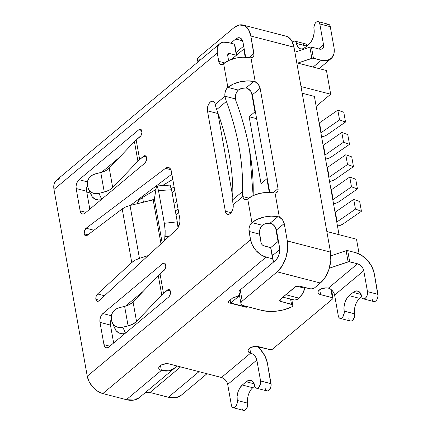 <?xml version="1.0" encoding="UTF-8"?>
<svg xmlns="http://www.w3.org/2000/svg" width="432" height="432" viewBox="0 0 432 432"><rect width="100%" height="100%" fill="white"/><g stroke="black" fill="none" stroke-linecap="round" stroke-linejoin="round"><path stroke-width="0.65" d="M84.224 233.836L87.934 234.797L84.224 233.836L84.526 230.677L86.152 228.22L165.505 168.323L167.4 167.454L169.171 167.74L170.559 169.128L171.364 171.423L179.809 218.83L179.923 221.708L179.329 224.759L178.103 227.534L176.429 229.651L99.063 300.715A4.12 2.36 104.5 0 1 97.292 301.325A4.12 2.36 104.5 0 1 95.893 299.365L99.517 300.305L95.893 299.365L96.136 296.401L97.583 293.954L131.771 262.553L122.213 208.921L87.151 235.386A4.12 2.36 104.5 0 1 85.617 235.791A4.12 2.36 104.5 0 1 84.224 233.836A4.12 2.36 104.5 0 1 86.152 228.22L93.96 230.245L86.152 228.22L165.505 168.323L170.856 169.706L165.505 168.323A8.24 4.72 104.5 0 1 168.572 167.503A8.24 4.72 104.5 0 1 171.364 171.423L179.809 218.83A8.24 4.72 104.5 0 1 176.429 229.651L99.063 300.715L98.059 301.309L97.097 301.261L96.336 300.575L95.893 299.365A4.12 2.36 104.5 0 1 97.583 293.954L104.479 295.742L97.583 293.954L131.771 262.553L135.167 260.172L139.45 258.363L148.181 255.604L139.45 258.363L130.032 205.481L125.696 206.928L122.213 208.921L87.151 235.386L86.206 235.818L85.32 235.678L84.224 233.836M296.482 43.454L306.725 46.105L296.482 43.454L295.974 42.039L295.105 41.207L293.998 41.094L292.82 41.704A4.946 2.835 104.5 0 1 294.808 41.099A4.946 2.835 104.5 0 1 296.482 43.454L297.664 46.753L299.705 48.686L302.292 48.956L305.024 47.525A11.54 6.61 104.5 0 1 300.397 48.94A11.54 6.61 104.5 0 1 296.482 43.454M306.909 45.954A4.946 2.835 -75.5 0 0 305.273 43.81L294.808 41.099M326.614 24.926L327.785 24.311L328.892 24.424L329.767 25.256L330.275 26.671L334.001 47.579A19.786 12.663 -129.9 0 1 330.988 58.698A19.786 12.663 -129.9 0 1 321.284 60.248L313.119 67.068L297.724 63.083L311.861 58.309L309.874 47.158L311.861 58.309A1.647 0.842 -10.1 0 1 313.432 58.212L311.445 47.061A1.647 0.842 169.9 0 0 309.874 47.158L294.894 52.213L309.874 47.158L311.445 47.061L313.432 58.212L321.284 60.248L312.671 58.153L297.724 63.083L313.119 67.068L321.284 60.248L327.062 60.529L331.511 58.217L333.947 53.676L334.001 47.579L330.275 26.671L319.81 23.96L330.275 26.671A4.946 2.835 -75.5 0 0 328.601 24.316L318.136 21.611A4.946 2.835 104.5 0 1 319.81 23.96L323.536 44.869L323.514 46.904L322.704 48.416L321.224 49.189L319.297 49.091L311.445 47.061L319.297 49.091A6.593 4.223 -129.9 0 0 322.531 48.578A6.593 4.223 -129.9 0 0 323.536 44.869L319.81 23.96L319.302 22.545L318.427 21.719L317.32 21.6L316.148 22.216A4.946 2.835 104.5 0 1 318.136 21.611M129.033 304.781L128.779 303.361L129.033 304.781M172.076 192.661L174.749 190.431L172.076 192.661M176.051 214.969L178.724 212.733L176.051 214.969M314.388 96.385L339.017 234.679L314.388 96.385L302.2 93.231L314.388 96.385M356.508 239.209L359.138 253.962L356.508 239.209L326.83 231.525L356.508 239.209M260.042 347.047L258.914 347.992L260.042 347.047M326.462 70.524L330.685 94.225L316.159 106.358L330.685 94.225L301.007 86.54L330.685 94.225L326.462 70.524L313.119 67.068L326.462 70.524M219.775 43.729L56.495 180.176A16.486 10.552 50.1 0 0 53.984 189.437L217.264 52.996A16.486 10.552 -129.9 0 1 219.775 43.729A16.486 10.552 -129.9 0 1 227.864 42.439L234.403 44.134L236.39 55.285L231.487 59.384L236.39 55.285L229.851 53.595L227.691 55.399L229.851 53.595L228.145 53.93L227.729 55.701L228.598 60.583L227.729 55.701A3.299 2.111 -129.9 0 1 228.231 53.849A3.299 2.111 -129.9 0 1 229.851 53.595L236.39 55.285L234.403 44.134L236.617 55.096L235.073 46.408A28.334 14.51 169.9 0 1 235.256 47.191L236.655 55.064M273.494 261.884L271.512 250.733A28.334 14.51 169.9 0 0 271.323 249.944L273.31 261.101A28.334 14.51 -10.1 0 1 273.494 261.884A28.334 14.51 -10.1 0 1 273.532 262.089L270.659 247.671L264.119 245.975A3.299 2.111 -129.9 0 1 261.009 242.514L262.121 244.679L263.083 245.506L270.659 247.671L273.31 261.101L272.646 258.822L266.107 257.132L102.827 393.574L126.371 399.676L161.363 370.435L159.656 369.668L158.798 368.523L158.927 367.178L160.018 365.834L161.903 364.689L166.838 363.668L169.139 363.938L221.47 377.487L250.625 353.122L248.918 352.355L248.065 351.211L248.189 349.866L249.28 348.516L251.165 347.377L256.1 346.356L270.178 349.672L272.457 349.202L332.716 298.847L333.018 298.172L332.381 297.697L320.603 294.646L318.897 293.879L318.044 292.734L318.168 291.389L319.259 290.039L321.143 288.9L326.079 287.879L328.379 288.149L357.539 263.785L348.926 261.689L329.308 268.196L348.116 261.846A1.647 0.842 -10.1 0 1 349.688 261.749L357.539 263.785L359.613 264.724L361.53 266.377L362.983 268.477L363.766 270.713L367.486 291.627L377.957 294.338L374.231 273.424L371.893 266.711L367.524 260.404L361.784 255.458L355.552 252.628L347.701 250.598L355.552 252.628A19.786 12.663 -129.9 0 1 374.231 273.424L378.016 296.12L376.844 299.705L375.786 300.953L374.609 301.568L373.502 301.455L372.632 300.623L372.125 299.209M271.528 250.83L270.659 247.671L278.046 241.499L275.573 227.594L278.046 241.499L278.516 241.618L278.046 241.499L270.659 247.671L272.646 258.822L266.107 257.132L260.912 254.772L256.127 250.652L252.488 245.392L250.538 239.803L87.259 376.245A16.486 10.552 50.1 0 0 102.827 393.574L266.107 257.132A16.486 10.552 -129.9 0 1 250.538 239.803L249.048 231.439A6.593 3.775 104.5 0 1 251.942 222.61L247.725 198.914L246.159 199.73L244.685 199.579L243.518 198.472L242.843 196.587L233.123 204.709L233.21 207.09L232.686 209.601L231.638 211.864L230.229 213.532L228.663 214.353L227.189 214.196L226.022 213.089L225.347 211.205L207.468 110.83L207.382 108.448L207.905 105.937L208.953 103.675L210.362 102.006L211.928 101.185L213.403 101.342L214.569 102.443L215.244 104.333L224.964 96.212L224.878 93.83L225.401 91.314L226.444 89.051L227.858 87.383L223.636 63.688L222.07 64.503L220.595 64.352L219.429 63.245L218.754 61.36L217.264 52.996L53.984 189.437L87.259 376.245L250.538 239.803L248.967 229.057L249.485 226.541L250.533 224.278L251.942 222.61L262.413 225.32A6.593 3.375 -10.1 0 1 270.097 223.193L271.561 223.603L273.267 224.753L275.848 228.145L279.553 247.45A9.893 5.665 104.5 0 1 275.211 260.685L240.224 289.921L239.134 291.271L239.009 292.615L239.863 293.76M331.992 255.469L346.129 250.695L347.701 250.598L349.688 261.749L347.701 250.598A1.647 0.842 169.9 0 0 346.129 250.695L348.116 261.846L346.129 250.695L330.907 255.83L331.992 255.469L330.874 255.177L331.992 255.469M273.737 192.926L266.992 192.434L259.762 193.39L253.033 195.647L247.725 198.914L251.942 222.61L257.256 219.348L263.984 217.085L271.215 216.135L277.96 216.626L270.097 223.193L265.885 223.614L263.952 224.343L262.413 225.32L260.998 226.989L259.951 229.252L259.432 231.768L261.009 242.514L259.519 234.149L249.048 231.439L259.519 234.149A6.593 3.775 -75.5 0 1 262.413 225.32L251.942 222.61A19.786 10.13 -10.1 0 1 277.96 216.626L279.337 217.107L275.054 193.055L276.491 192.721L277.528 191.803L278.057 190.404L278.019 188.671L260.14 88.295L258.433 84.596L255.253 81.88L250.965 57.829L252.401 57.494L253.444 56.576L253.967 55.177L250.825 36.018L293.998 47.196L330.502 252.126L330.799 260.464L328.973 269.26L325.312 277.182L320.371 283.014L314.539 287.89L311.132 288.97L299.516 286.124L295.898 286.502L280.373 299.257L279.828 299.927L280.195 301.174L292.507 304.771L292.826 305.527L292.399 306.374L291.319 307.103L284.159 309.695L276.377 311.18L268.688 311.418L261.77 310.397L243.556 305.678L241.85 304.916L240.991 303.772L241.121 302.422L242.212 301.077L277.198 271.836L320.371 283.014L314.539 287.89A3.299 1.69 -10.1 0 1 309.982 288.835L299.516 286.124A3.299 1.69 -10.1 0 0 294.953 287.075L280.373 299.257A3.299 1.69 -10.1 0 0 279.747 300.51A3.299 1.69 -10.1 0 0 281.048 301.558L280.606 299.063L281.048 301.558L291.514 304.268A3.299 1.69 -10.1 0 1 292.815 305.316A3.299 1.69 -10.1 0 1 291.319 307.103A26.379 13.505 -10.1 0 1 261.77 310.397L243.556 305.678A6.593 3.375 -10.1 0 1 240.953 303.588A6.593 3.375 -10.1 0 1 242.212 301.077L240.224 289.921L275.211 260.685L277.328 258.185L278.899 254.788L279.682 251.019L279.553 247.45L276.448 230.024L284.224 223.522L282.523 219.823L279.337 217.107L275.054 193.055L273.737 192.926A19.786 10.13 169.9 0 0 247.725 198.914A6.593 3.775 104.5 0 1 245.079 199.719A6.593 3.775 104.5 0 1 242.843 196.587L248.751 198.115L242.843 196.587A27.454 17.572 -129.9 0 1 242.465 191.624L232.745 199.746A242.919 155.493 50.1 0 0 216.68 109.566L226.4 101.444A27.454 17.572 -129.9 0 1 224.964 96.212A6.593 3.775 104.5 0 1 227.858 87.383L238.324 90.094L236.909 91.762L235.867 94.025L235.343 96.541L235.429 98.923L224.964 96.212L215.244 104.333A27.454 17.572 50.1 0 0 216.68 109.566L226.4 101.444A242.919 155.493 -129.9 0 1 242.465 191.624L232.745 199.746A27.454 17.572 50.1 0 0 233.123 204.709A6.593 3.775 104.5 0 1 231.817 211.572A6.593 3.775 104.5 0 1 227.583 214.337A6.593 3.775 104.5 0 1 225.347 211.205L231.055 212.684L225.347 211.205L207.468 110.83L217.933 113.54L232.821 197.105L217.933 113.54L207.468 110.83A6.593 3.775 104.5 0 1 208.775 103.961A6.593 3.775 104.5 0 1 213.008 101.196A6.593 3.775 104.5 0 1 215.244 104.333A27.454 17.572 -129.9 0 0 216.68 109.566C222.464 125.221 226.708 140.659 229.419 155.876C232.124 171.088 233.237 185.717 232.745 199.746A27.454 17.572 -129.9 0 0 233.123 204.709L242.843 196.587A27.454 17.572 -129.9 0 1 242.465 191.624C242.957 177.595 241.844 162.967 239.134 147.755C236.423 132.538 232.178 117.099 226.4 101.444A27.454 17.572 -129.9 0 1 224.964 96.212L235.429 98.923A14.261 9.131 50.1 0 0 236.174 101.639A14.261 9.131 -129.9 0 1 235.429 98.923A6.593 3.775 -75.5 0 1 238.324 90.094A6.593 3.375 -10.1 0 1 246.013 87.966L247.477 88.376L250.657 91.098L252.364 94.792L269.757 192.456L252.364 94.792L260.14 88.295L278.019 188.671L273.067 192.807L278.019 188.671A6.593 4.223 -129.9 0 1 277.015 192.375A6.593 4.223 -129.9 0 1 275.054 193.055M287.555 36.725L291.632 40.592L293.998 47.196L330.502 252.126L287.329 240.948L284.224 223.522L287.329 240.948A23.08 13.219 104.5 0 1 277.198 271.836L320.371 283.014A23.08 13.219 -75.5 0 0 330.502 252.126L287.329 240.948L287.626 249.286L285.8 258.082L282.139 265.999L277.198 271.836L242.212 301.077L240.224 289.921A6.593 3.375 169.9 0 0 238.966 292.437L240.953 303.588M235.726 39.026L242.579 40.797L235.726 39.026L230.747 43.184L235.726 39.026A9.893 5.665 104.5 0 1 239.695 37.811A9.893 5.665 104.5 0 1 243.049 42.514L245.673 57.229L243.049 42.514L242.033 39.685L240.289 38.027L238.075 37.795L235.726 39.026M197.915 61.997L197.494 59.621A6.593 3.375 169.9 0 1 198.752 57.11L199.4 60.755L198.752 57.11L233.744 27.869L198.752 57.11L197.662 58.455L197.537 59.805L198.391 60.95M247.936 306.682L245.657 307.152L228.647 302.751L228.01 302.276L228.312 301.601L232.2 298.35A1.647 0.842 -10.1 0 1 232.951 297.961L239.738 295.202M139.423 397.521L134.082 400.048L126.371 399.676L161.363 370.435L160.477 365.477L161.363 370.435L169.069 370.813L174.998 367.735L176.818 365.926L174.998 367.735A26.379 16.886 -129.9 0 1 174.301 368.372A26.379 16.886 -129.9 0 1 161.363 370.435A6.593 3.375 -10.1 0 1 158.76 368.345A6.593 3.375 -10.1 0 1 162.059 364.624A6.593 3.375 -10.1 0 1 169.139 363.938L221.47 377.487L223.549 378.432L225.461 380.079L226.919 382.18L227.696 384.421L231.422 405.329L231.925 406.744L232.799 407.576L233.906 407.689L235.078 407.074L236.142 405.826L236.925 404.131L237.314 402.241L237.103 396.29L238.016 391.894L239.846 387.931L242.314 385.015L246.202 381.764L248.94 380.333L251.527 380.603L253.562 382.536L255.253 387.256L256.127 388.082L257.234 388.195L258.406 387.585L259.465 386.332L260.642 382.752L260.577 380.965L256.851 360.056L227.696 384.421L231.422 405.329A4.946 2.835 104.5 0 0 233.096 407.684A4.946 2.835 104.5 0 0 236.272 405.61A4.946 2.835 104.5 0 0 237.249 400.459A11.54 6.61 104.5 0 1 242.314 385.015L252.785 387.725A11.54 6.61 -75.5 0 0 247.72 403.169L247.39 406.836L245.549 409.784L244.372 410.4L243.265 410.281L242.395 409.455L241.888 408.04M340.006 318.341L350.471 321.052A4.946 2.835 -75.5 0 0 353.646 318.978A4.946 2.835 -75.5 0 0 354.629 313.826L344.164 311.116A4.946 2.835 104.5 0 1 343.181 316.267A4.946 2.835 104.5 0 1 340.006 318.341A4.946 2.835 104.5 0 1 338.332 315.992L338.839 317.407L339.714 318.233L340.821 318.352L341.993 317.736L343.051 316.489L344.223 312.903L344.012 306.952L344.925 302.551L346.756 298.593L349.229 295.672L353.117 292.426L355.849 290.995L358.436 291.265L360.472 293.198L362.162 297.913L363.037 298.744L364.144 298.858L365.315 298.242L366.379 296.995L367.162 295.299L367.486 291.627L363.766 270.713L334.606 295.078L338.332 315.992L334.606 295.078A6.593 4.223 50.1 0 0 328.379 288.149A6.593 3.375 -10.1 0 0 321.3 288.835A6.593 3.375 -10.1 0 0 318.001 292.556A6.593 3.375 -10.1 0 0 320.603 294.646L319.723 289.688L320.603 294.646L332.381 297.697L330.901 289.397L332.381 297.697A1.647 0.842 -10.1 0 1 333.029 298.215A1.647 0.842 -10.1 0 1 332.716 298.847L272.457 349.202A1.647 0.842 -10.1 0 1 270.178 349.672L258.401 346.626A6.593 3.375 -10.1 0 0 251.321 347.312A6.593 3.375 -10.1 0 0 248.022 351.032A6.593 3.375 -10.1 0 0 250.625 353.122L252.704 354.067L254.615 355.714L256.073 357.815L256.851 360.056L227.696 384.421A6.593 4.223 50.1 0 0 221.47 377.487L250.625 353.122L249.745 348.165L250.625 353.122A6.593 4.223 -129.9 0 1 256.851 360.056L260.577 380.965L271.042 383.675L260.577 380.965A4.946 2.835 104.5 0 1 259.594 386.116A4.946 2.835 104.5 0 1 256.424 388.19L266.89 390.901A4.946 2.835 -75.5 0 0 270.065 388.827A4.946 2.835 -75.5 0 0 271.042 383.675L267.316 362.761L264.983 356.054L260.615 349.742L257.089 346.399A19.786 12.663 -129.9 0 1 267.316 362.761L271.107 385.463L270.718 387.347L268.871 390.296L267.7 390.906L266.593 390.793L265.718 389.961L265.21 388.546M252.785 387.725L254.788 386.046L252.785 387.725L242.314 385.015L246.202 381.764L254.2 383.832L246.202 381.764A11.54 6.61 104.5 0 1 250.835 380.349A11.54 6.61 104.5 0 1 254.745 385.835A4.946 2.835 104.5 0 0 256.424 388.19M247.568 399.001L247.72 403.169L237.249 400.459L247.72 403.169A4.946 2.835 -75.5 0 1 246.737 408.316A4.946 2.835 -75.5 0 1 243.562 410.389L233.096 407.684M292.82 41.704L292.432 42.077A4.946 2.835 104.5 0 1 292.82 41.704M318.676 48.935L323.536 44.869L318.676 48.935M316.148 22.216L315.09 23.463L313.913 27.049L314.123 32.999L313.216 37.4L311.386 41.359L308.912 44.275L305.024 47.525L308.912 44.275A11.54 6.61 104.5 0 0 313.978 28.831A4.946 2.835 104.5 0 1 316.148 22.216M303.291 44.415L304.463 43.805L305.57 43.918L306.445 44.744L306.952 46.165M328.379 288.149L357.539 263.785A6.593 4.223 -129.9 0 1 363.766 270.713L334.606 295.078L333.828 292.842L332.37 290.741L330.458 289.089M354.629 313.826L344.164 311.116A11.54 6.61 104.5 0 1 349.229 295.672L359.694 298.382L361.697 296.708L359.694 298.382A11.54 6.61 -75.5 0 0 354.629 313.826L354.299 317.498L352.458 320.447L351.286 321.062L350.179 320.944L349.304 320.117L348.797 318.703M86.767 192.078L90.25 192.98L86.767 192.078M99.992 322.369L99.911 319.988L100.429 317.471L101.477 315.209L102.886 313.54L162.659 263.596L163.636 263.083L164.56 263.18L165.289 263.871L165.764 266.539L164.786 269.519L160.013 273.812L163.49 293.328L168.356 289.57L169.279 289.667L170.008 290.358L170.483 293.026L169.501 296.012L168.62 297.054L108.848 346.999L107.282 347.819L105.808 347.663L104.641 346.561L103.966 344.671L99.992 322.369A6.593 3.775 104.5 0 1 102.886 313.54L111.283 315.716L102.886 313.54L162.659 263.596L165.515 264.335L162.659 263.596A4.12 2.36 104.5 0 1 164.311 263.088A4.12 2.36 104.5 0 1 165.78 266.317A4.12 2.36 104.5 0 1 163.901 270.562L160.013 273.812A26.379 13.505 169.9 0 0 158.274 275.438L133.072 301.968L129.508 304.544L124.621 306.358L119.324 307.681L115.787 309.226L113.017 311.812L111.434 315.041L111.278 318.422L111.775 321.208L111.278 318.422A9.893 8.424 155.3 0 1 119.324 307.681L124.621 306.358A13.187 6.755 169.9 0 0 133.072 301.968L136.55 321.484L161.746 294.959A26.379 13.505 -10.1 0 1 163.49 293.328L167.378 290.083L170.235 290.822L167.378 290.083A4.12 2.36 104.5 0 1 169.031 289.575A4.12 2.36 104.5 0 1 170.5 292.804A4.12 2.36 104.5 0 1 168.62 297.054L108.848 346.999A6.593 3.775 104.5 0 1 106.202 347.809A6.593 3.775 104.5 0 1 103.966 344.671L99.992 322.369L110.457 325.08L113.648 342.986L110.457 325.08L99.992 322.369M80.125 210.832L76.151 188.525L76.07 186.143L76.588 183.632L77.636 181.37L79.045 179.701L138.818 129.751L139.795 129.238L140.719 129.335L141.448 130.027L141.923 132.694L140.945 135.68L136.172 139.973L139.649 159.489L144.515 155.731L145.438 155.822L146.588 157.696L146.313 160.753L144.779 163.21L85.007 213.16L83.441 213.98L81.967 213.824L80.8 212.717L80.125 210.832L85.979 212.35L80.125 210.832L76.151 188.525L86.616 191.236L89.807 209.147L86.616 191.236L76.151 188.525A6.593 3.775 104.5 0 1 79.045 179.701L138.818 129.751L141.674 130.491L138.818 129.751A4.12 2.36 104.5 0 1 140.47 129.249A4.12 2.36 104.5 0 1 141.939 132.473A4.12 2.36 104.5 0 1 140.06 136.723L136.172 139.973A26.379 13.505 169.9 0 0 134.433 141.599L109.231 168.129L105.667 170.699L100.78 172.514L95.483 173.837L100.78 172.514A13.187 6.755 169.9 0 0 109.231 168.129L134.433 141.599L137.911 161.114A26.379 13.505 -10.1 0 1 139.649 159.489L143.537 156.238L146.394 156.978L143.537 156.238A4.12 2.36 104.5 0 1 145.19 155.736A4.12 2.36 104.5 0 1 146.659 158.965A4.12 2.36 104.5 0 1 144.779 163.21L85.007 213.16A6.593 3.775 104.5 0 1 82.361 213.964A6.593 3.775 104.5 0 1 80.125 210.832M111.375 318.967L110.376 322.699L110.457 325.08A6.593 3.775 -75.5 0 1 111.375 318.967M143.181 291.33L125.464 306.131L143.181 291.33M119.34 157.486L101.623 172.292L119.34 157.486M87.534 185.128L86.535 188.854L86.616 191.236A6.593 3.775 -75.5 0 1 87.534 185.128M171.85 174.145L130.475 205.373L171.85 174.145M247.806 306.779A1.647 0.842 -10.1 0 1 245.657 307.152L245.608 306.877A1.647 0.842 169.9 0 0 247.428 306.682M247.887 306.401L245.608 306.877L230.693 303.016L239.533 295.628L230.693 303.016L230.164 300.051L230.693 303.016L245.657 307.152L228.647 302.751L228.425 301.504L228.647 302.751A1.647 0.842 -10.1 0 1 227.999 302.227A1.647 0.842 -10.1 0 1 228.312 301.601L232.2 298.35A1.647 0.842 -10.1 0 1 232.951 297.961A28.334 14.51 -10.1 0 0 239.479 295.326M249.647 57.699A19.786 10.13 169.9 0 0 223.636 63.688L227.858 87.383A19.786 10.13 -10.1 0 1 253.87 81.4L255.253 81.88L250.965 57.829L242.908 57.208L235.678 58.158L228.944 60.421L223.636 63.688A6.593 3.775 104.5 0 1 220.99 64.492A6.593 3.775 104.5 0 1 218.754 61.36L224.662 62.888L218.754 61.36L217.264 52.996L217.312 47.914L219.343 44.129L223.047 42.206L227.864 42.439L234.403 44.134L235.073 46.408M363.334 298.852L373.799 301.558A4.946 2.835 -75.5 0 0 376.974 299.484A4.946 2.835 -75.5 0 0 377.957 294.338L367.486 291.627A4.946 2.835 104.5 0 1 366.509 296.779A4.946 2.835 104.5 0 1 363.334 298.852A4.946 2.835 104.5 0 1 361.654 296.498A11.54 6.61 104.5 0 0 357.745 291.011L357.836 291.038M357.745 291.011A11.54 6.61 104.5 0 0 353.117 292.426L361.109 294.494L353.117 292.426L349.229 295.672L359.694 298.382M146.124 392.299L149.98 392.488L168.372 397.251L198.985 371.666L168.372 397.251L149.98 392.488L180.592 366.903L149.98 392.488A13.187 8.44 50.1 0 0 145.471 392.467M59.762 178.648L56.057 180.571L54.027 184.361L53.984 189.437L87.259 376.245L89.203 381.839L92.848 387.099L97.627 391.219L102.827 393.574L126.371 399.676A26.379 16.886 50.1 0 0 139.315 397.607L174.301 368.372M181.418 395.096L176.078 397.624L168.372 397.251A26.379 16.886 50.1 0 0 181.31 395.183L206.982 373.734M169.765 185.188L170.321 185.404L171.558 189.751L177.277 221.843L164.333 223.306L177.277 221.843L171.558 189.751L158.512 190.62L164.333 223.306L165.159 230.548L164.646 240.478L165.11 236.655L169.328 236.18L165.11 236.655L165.159 230.548L164.333 223.306L158.512 190.62L157.275 186.278L156.719 186.062L156.314 187.25L154.364 199.033L153.992 199.519L129.778 205.546M87.442 181.877L79.045 179.701L87.442 181.877M104.258 192.035L109.145 190.22L112.709 187.645L137.911 161.114A26.379 13.505 -10.1 0 1 139.649 159.489L136.172 139.973A26.379 13.505 169.9 0 0 134.433 141.599L137.911 161.114L112.709 187.645L109.231 168.129L112.709 187.645A13.187 6.755 -10.1 0 1 104.258 192.035L100.78 172.514L104.258 192.035L98.96 193.352L104.258 192.035M101.66 199.238L98.96 193.352L95.197 193.628L91.778 192.586L89.23 190.388L87.934 187.369L87.437 184.577L87.593 181.197L89.176 177.968L91.946 175.387L95.483 173.837A9.893 8.424 155.3 0 0 87.437 184.577L87.934 187.369A9.893 8.424 155.3 0 0 88.479 189.119A9.893 8.424 155.3 0 0 98.96 193.352L101.66 199.238M109.82 346.189L103.966 344.671L109.82 346.189M128.099 325.874L132.986 324.059L136.55 321.484A13.187 6.755 -10.1 0 1 128.099 325.874L124.621 306.358L128.099 325.874L122.796 327.197L128.099 325.874M125.501 333.083L122.796 327.197A9.893 8.424 155.3 0 1 112.32 322.963A9.893 8.424 155.3 0 1 111.775 321.208L113.071 324.232L115.619 326.43L119.038 327.472L122.796 327.197L125.501 333.083M217.836 112.741A6.593 3.775 -75.5 0 0 217.933 113.54L217.836 112.741M125.696 206.928L122.213 208.921L131.771 262.553A14.839 8.062 -12.4 0 1 139.45 258.363L130.032 205.481L153.171 199.865L161.001 243.826L153.171 199.865L154.364 199.033L162.151 242.768L154.364 199.033L156.314 187.25C156.514 186.003 156.838 185.684 157.275 186.278L158.512 190.62L171.558 189.751L169.933 185.101L156.881 185.976L157.275 186.278M177.277 221.843L178.006 227.702L177.277 221.843M112.32 322.963L115.209 329.249A9.893 8.424 -24.7 0 0 124.805 333.666L121.927 333.758L118.508 332.716L115.954 330.518L114.658 327.494M136.55 321.484L161.746 294.959L158.274 275.438L133.072 301.968L136.55 321.484M158.274 275.438L161.746 294.959A26.379 13.505 -10.1 0 1 163.49 293.328L160.013 273.812A26.379 13.505 169.9 0 0 158.274 275.438M90.823 193.655L92.119 196.673L94.667 198.871L98.086 199.913L100.964 199.827A9.893 8.424 -24.7 0 1 91.368 195.404L88.479 189.119M238.324 90.094L241.801 88.387L246.013 87.966L253.87 81.4L247.126 80.908L239.9 81.859L233.167 84.121L227.858 87.383L238.324 90.094M243.005 25.045A23.08 13.219 104.5 0 1 250.825 36.018L293.998 47.196A23.08 13.219 -75.5 0 0 286.178 36.223L243.005 25.045A23.08 13.219 104.5 0 0 233.744 27.869L239.215 25.007L244.382 25.547L248.459 29.414L250.825 36.018L253.93 53.444L248.983 57.58L253.93 53.444A6.593 4.223 -129.9 0 1 252.925 57.148A6.593 4.223 -129.9 0 1 250.965 57.829M290.606 299.165L291.514 304.268L290.606 299.165M304.83 288.284L296.779 286.195L304.83 288.284L305.035 287.555L304.83 288.284A14.839 8.5 -75.5 0 1 298.987 298.145L297.07 299.527L294.602 300.04L282.879 297.162A3.299 1.69 -10.1 0 0 282.987 297.194L293.458 299.905A3.299 1.69 -10.1 0 0 298.015 298.955L302.422 293.971L304.83 288.284M285.795 294.727L298.987 298.145L285.795 294.727M252.364 94.792A6.593 4.223 50.1 0 0 247.477 88.376L246.013 87.966L253.87 81.4L255.253 81.88A6.593 4.223 -129.9 0 1 260.14 88.295L252.364 94.792M276.448 230.024A6.593 4.223 50.1 0 0 271.561 223.603L270.097 223.193L277.96 216.626L279.337 217.107A6.593 4.223 -129.9 0 1 284.224 223.522L276.448 230.024M236.174 101.639A256.106 163.939 -129.9 0 1 253.147 195.599L249.604 150.46C246.742 134.422 242.271 118.147 236.174 101.639M272.392 255.679L279.742 249.534L272.392 255.679M236.185 52.418L243.697 46.143L236.185 52.418M236.39 55.285L243.778 49.113L244.247 49.237L243.778 49.113L245.219 57.208L243.778 49.113L236.39 55.285M267.343 178.886L266.873 178.767L269.309 192.434L266.873 178.767L261.041 183.638L266.873 178.767L267.343 178.886M251.483 92.367L254.956 111.85L249.124 116.721L261.041 183.638L249.124 116.721L256.613 118.66L249.124 116.721L254.956 111.85L255.42 111.969L254.956 111.85L251.483 92.367M297.724 63.083L296.784 62.84L297.724 63.083M335.14 179.345A8.24 4.223 -10.1 0 1 329.535 181.429L332.764 180.576L335.14 179.345L353.473 166.644L351.734 156.886L353.473 166.644L347.512 164.511L345.773 154.753L351.734 156.886L345.773 154.753L347.512 164.511L329.179 177.212L327.44 167.454L345.773 154.753L327.44 167.454L329.179 177.212L328.763 177.104L329.179 177.212L347.512 164.511L353.473 166.644L335.14 179.345M327.024 167.346L327.44 167.454L327.024 167.346M339.109 201.652A8.24 4.223 -10.1 0 1 333.509 203.737L336.739 202.883L339.109 201.652L357.448 188.951L355.709 179.194L357.448 188.951L351.486 186.818L349.747 177.055L355.709 179.194L349.747 177.055L351.486 186.818L333.148 199.514L331.414 189.756L349.747 177.055L331.414 189.756L333.148 199.514L332.737 199.411L333.148 199.514L351.486 186.818L357.448 188.951L339.109 201.652M330.998 189.648L331.414 189.756L330.998 189.648M343.084 223.954A8.24 4.223 -10.1 0 1 337.478 226.039L340.708 225.185L343.084 223.954L361.422 211.253L359.683 201.496L361.422 211.253L355.46 209.12L353.722 199.363L359.683 201.496L353.722 199.363L355.46 209.12L337.122 221.821L335.383 212.063L353.722 199.363L335.383 212.063L337.122 221.821L336.712 221.713L337.122 221.821L355.46 209.12L361.422 211.253L343.084 223.954M334.973 211.955L335.383 212.063L334.973 211.955M331.166 157.037A8.24 4.223 -10.1 0 1 325.561 159.122L328.79 158.274L331.166 157.037L349.499 144.342L347.76 134.579L349.499 144.342L343.537 142.204L341.798 132.446L347.76 134.579L341.798 132.446L343.537 142.204L325.204 154.904L323.465 145.147L341.798 132.446L323.465 145.147L325.204 154.904L324.788 154.796L325.204 154.904L343.537 142.204L349.499 144.342L331.166 157.037M323.05 145.039L323.465 145.147L323.05 145.039M327.191 134.735A8.24 4.223 -10.1 0 1 321.586 136.82L324.815 135.967L327.191 134.735L345.524 122.035L343.791 112.277L345.524 122.035L339.563 119.902L337.824 110.144L343.791 112.277L337.824 110.144L339.563 119.902L321.23 132.597L319.491 122.839L337.824 110.144L319.491 122.839L321.23 132.597L320.819 132.494L321.23 132.597L339.563 119.902L345.524 122.035L327.191 134.735M319.081 122.731L319.491 122.839L319.081 122.731M177.822 225.736L179.296 224.856L177.822 225.736M175.322 210.881L178.097 209.223L175.322 210.881M173.983 203.353L176.758 201.695L173.983 203.353M143.44 202.23L142.587 197.44A16.486 8.44 169.9 0 0 137.678 202.273L137.911 203.569L137.678 202.273L139.541 199.746L142.587 197.44L155.947 189.454L142.587 197.44L143.44 202.23M136.955 203.801L137.678 202.273L136.955 203.801M151.978 200.156L154.418 198.698L151.978 200.156M171.331 188.584L174.123 186.916L171.331 188.584M162.383 185.603L172.784 179.388L162.383 185.603M333.029 298.204L331.555 289.926M319.113 68.618L330.988 58.698M292.815 305.316L291.773 299.468"/></g></svg>
